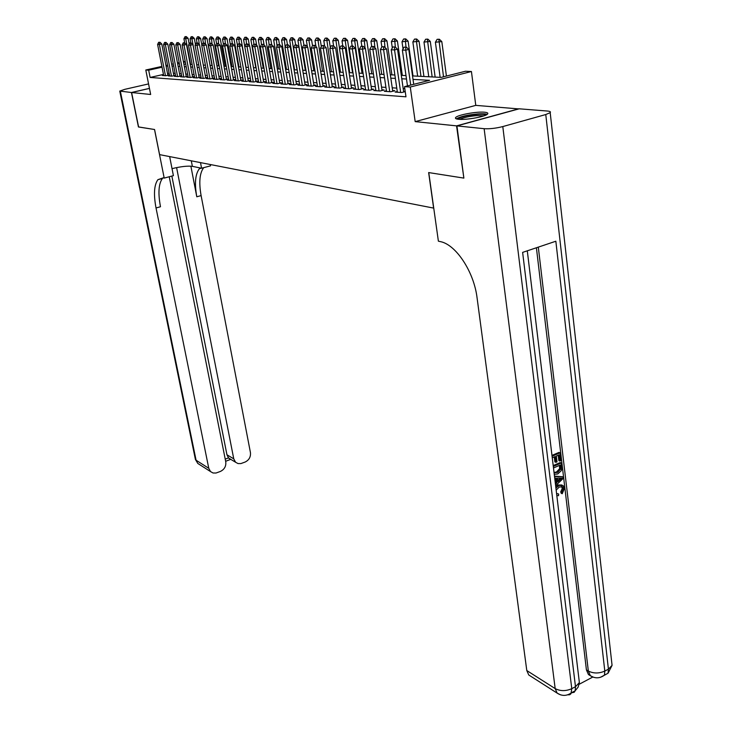 <?xml version="1.0" encoding="UTF-8"?>
<svg xmlns="http://www.w3.org/2000/svg" width="732" height="732" viewBox="0 0 732 732"><rect width="100%" height="100%" fill="white"/><g stroke="black" fill="none" stroke-linecap="round" stroke-linejoin="round"><path stroke-width="1.1" d="M484.529 112.216C476.761 111.383 457.537 114.915 455.679 117.523C454.938 118.41 455.899 118.996 458.552 119.279C466.064 120.185 485.673 116.626 487.576 114.018C488.381 113.085 487.366 112.481 484.529 112.216M412.519 75.918L441.112 77.4L465.442 71.251L471.435 71.516L410.268 87.026L404.522 86.651L429.593 80.319L413.013 79.395M518.832 108.912L475.773 105.371L471.435 71.516M463.841 177.94L456.558 125.867L518.814 108.784M149.456 88.426L131.604 92.525L150.664 94.483L145.796 70.007L161.891 66.42M463.493 178.041L428.641 172.569L433.628 208.098L159.585 154.626L154.571 129.509L138.604 127.002L131.604 92.525M397.266 91.518L395.115 92.058L401.731 92.525L405.235 91.637M386.423 90.759L384.318 91.29L390.769 91.747L394.85 90.713L392.627 90.558M375.845 90.018L373.787 90.539L380.073 90.988L384.117 89.963L381.939 89.816M365.515 89.304L363.502 89.807L369.642 90.246L373.659 89.24L371.517 89.084M355.441 88.599L353.465 89.094L359.458 89.514L363.438 88.526L361.343 88.38M345.596 87.913L343.665 88.389L349.512 88.81L353.465 87.831L351.406 87.684M335.988 87.245L334.085 87.712L339.804 88.115L343.72 87.154L341.707 87.007M326.6 86.586L324.733 87.044L330.315 87.447L334.204 86.486L332.227 86.349M317.423 85.946L315.593 86.394L321.046 86.779L324.907 85.836L322.968 85.708M308.447 85.324L306.653 85.754L311.988 86.138L315.821 85.205L313.909 85.077M299.681 84.711L297.915 85.132L303.13 85.507L306.928 84.583L305.061 84.454M291.098 84.107L289.369 84.528L294.474 84.894L298.244 83.979L296.396 83.851M282.708 83.521L281.006 83.933L286.002 84.29L289.735 83.384L287.932 83.265M274.491 82.945L272.826 83.347L277.712 83.695L281.417 82.808L279.642 82.689M266.457 82.387L264.81 82.78L269.596 83.119L273.283 82.24L271.535 82.121M258.588 81.838L256.978 82.222L261.653 82.551L265.313 81.682L263.593 81.563M250.884 81.298L249.301 81.673L253.885 82.002L257.508 81.142L255.825 81.023M243.344 80.767L241.78 81.133L246.272 81.453L249.868 80.611L248.212 80.493M235.951 80.255L234.414 80.611L238.815 80.923L242.393 80.09L240.755 79.971M228.704 79.742L227.195 80.099L231.504 80.41L235.054 79.578L233.444 79.468M221.613 79.248L220.122 79.596L224.349 79.898L227.872 79.074L226.289 78.965M214.659 78.763L213.195 79.102L217.331 79.395L220.826 78.58L219.271 78.48M207.833 78.287L206.397 78.617L210.459 78.91L213.927 78.104L212.39 77.995M201.144 77.812L199.726 78.141L203.716 78.425L207.156 77.629L205.646 77.528M194.593 77.354L193.193 77.674L197.1 77.958L200.522 77.171L199.031 77.061M188.151 76.906L186.779 77.217L190.613 77.491L194.007 76.714L192.543 76.613M181.847 76.467L180.484 76.769L184.244 77.043L187.621 76.265L186.175 76.165M175.653 76.027L174.317 76.329L178.004 76.595L181.353 75.835L179.926 75.735M169.568 75.606L168.25 75.899L171.874 76.155L175.204 75.405L173.795 75.305M163.456 74.435L150.115 77.446L405.976 96.816L404.522 86.651M404.805 88.654L403.176 88.545M396.771 88.115L392.224 87.813M385.929 87.392L381.537 87.099M375.342 86.687L371.115 86.403M365.021 86.001L360.94 85.726M354.938 85.333L351.003 85.068M345.092 84.674L341.304 84.418M335.476 84.034L331.825 83.787M326.088 83.411L322.556 83.174M316.91 82.798L313.506 82.57M307.934 82.204L304.649 81.984M299.159 81.618L295.993 81.408M290.586 81.042L287.52 80.84M282.195 80.483L279.24 80.291M273.978 79.934L271.124 79.751M265.945 79.404L263.191 79.221M258.076 78.882L255.413 78.699M250.371 78.37L247.8 78.196M242.823 77.867L240.343 77.702M235.43 77.372L233.041 77.208M228.192 76.887L225.886 76.732M221.091 76.421L218.868 76.265M214.137 75.954L211.987 75.808M207.321 75.497L205.244 75.359M200.632 75.057L198.628 74.92M194.072 74.618L192.141 74.49M187.639 74.188L185.772 74.06M181.326 73.767L179.523 73.648M175.131 73.356L173.393 73.237M169.092 73.163L167.509 73.52M163.602 75.186L162.303 75.478L165.862 75.735L169.165 74.984L167.774 74.884M405.208 91.436L403.57 91.326M475.773 105.371L415.181 121.622L456.558 125.867M415.181 121.622L410.268 87.026M150.115 77.446L148.669 70.19L145.796 70.007M177.629 63.766L179.431 63.858M183.878 64.087L185.736 64.178M190.238 64.416L192.168 64.517M196.725 64.755L198.72 64.855M203.331 65.093L205.408 65.203M210.075 65.441L212.225 65.551M216.947 65.798L219.179 65.917M223.965 66.164L226.27 66.283M231.12 66.53L233.508 66.658M238.422 66.905L240.892 67.033M245.87 67.298L248.441 67.426M253.482 67.692L256.145 67.829M261.251 68.094L264.005 68.232M269.193 68.506L272.048 68.652M277.3 68.918L280.255 69.073M285.59 69.348L288.646 69.513M294.054 69.787L297.229 69.952M302.719 70.235L306.003 70.409M311.567 70.693L314.98 70.876M320.625 71.169L324.157 71.352M329.894 71.644L333.554 71.837M339.373 72.139L343.171 72.331M349.082 72.642L353.016 72.843M359.019 73.154L363.099 73.365M369.202 73.676L373.43 73.895M379.633 74.216L384.016 74.444M390.321 74.774L394.868 75.012M401.282 75.341L406.004 75.588M185.324 62.01L183.558 62.403M179.331 63.345L177.629 63.73M165.954 65.514L167.546 65.157M171.663 64.242L173.31 63.876M177.473 62.943L179.184 62.568M183.412 61.625L185.178 61.232M167.692 65.944L166.109 66.301M162.047 67.207L148.669 70.19M406.489 79.029L401.777 78.772M395.362 78.416L390.815 78.159M384.51 77.812L380.128 77.565M373.924 77.217L369.697 76.988M363.594 76.65L359.522 76.421M353.51 76.082L349.585 75.863M343.665 75.533L339.877 75.323M334.048 75.003L330.397 74.801M324.66 74.481L321.128 74.28M315.474 73.969L312.07 73.776M306.507 73.465L303.222 73.282M297.732 72.98L294.557 72.807M289.149 72.505L286.093 72.331M280.759 72.038L277.803 71.873M272.551 71.58L269.696 71.425M264.508 71.132L261.754 70.977M256.639 70.693L253.986 70.546M248.944 70.263L246.373 70.126M241.395 69.851L238.916 69.714M234.011 69.439L231.614 69.302M226.764 69.037L224.459 68.909M219.673 68.643L217.45 68.515M212.719 68.25L210.569 68.131M205.902 67.875L203.825 67.756M199.223 67.5L197.219 67.39M192.662 67.134L190.732 67.033M186.23 66.777L184.373 66.676M179.926 66.429L178.123 66.328M173.731 66.081L172.002 65.99M159.558 42.328L158.67 42.31L159.558 42.328L159.375 44.469L161.772 43.957L167.857 75.277M163.675 75.579L157.6 44.432L159.375 44.469L165.459 75.698M158.67 42.31L157.6 44.432M161.772 43.957L159.951 42.246M189.167 43.893L188.115 38.311L183.933 38.787L184.702 42.822M186.312 36.609L185.013 36.682L186.312 36.609L188.115 38.311M190.604 64.434L185.763 38.814L185.928 36.692M183.933 38.787L185.013 36.682M457.848 119.197C460.337 117.001 466.824 115.382 477.301 114.357C482.132 114.055 484.959 114.32 485.783 115.125M483.971 115.839L477.035 115.592C469.157 116.287 463.402 117.541 459.769 119.362M487.183 114.357C485.581 113.771 482.553 113.625 478.106 113.908C467.702 114.86 460.437 116.507 456.31 118.849M138.586 126.938L154.516 129.5L164.206 178.086L163.236 177.858L157.902 179.669C154.104 184.94 153.482 194.373 156.026 207.961L208.776 468.297L210.514 471.573L213.021 472.991L216.022 473.028L220.369 471.454C224.404 469.468 226.197 466.275 225.767 461.883L169.238 176.76M172.029 168.653C180.786 166.53 187.566 165.761 192.36 166.347L201.575 168.214L210.532 165.853L210.276 164.517M169.65 156.593L173.411 175.653L164.206 178.086M148.569 83.915L124.797 89.341L119.774 91.079L131.449 92.507L138.44 126.975M149.447 88.371L131.449 92.507M200.513 162.614L201.575 168.214M176.604 167.591L233.764 458.863L235.585 462.249L238.01 463.566L240.874 463.585L245.119 462.048C249.072 460.089 250.847 456.933 250.435 452.568L201.108 195.6C198.765 182.314 199.635 172.999 203.716 167.646M200.239 167.939L199.406 168.708C195.279 174.006 194.41 183.357 196.789 196.789L190.878 166.155M225.218 459.138L228.521 457.893L226.947 454.773L233.764 458.863M171.855 176.064L226.947 454.773M163.071 177.83L162.431 178.471C158.597 183.75 157.947 193.175 160.482 206.744L156.026 207.961M228.521 457.893L230.351 459.092M556.695 493.597L558.672 494.009L558.553 495.674L556.823 495.546M555.744 486.597L558.104 484.977L561.92 484.996M555.917 488.098L559.147 485.435L563.128 485.591L564.418 488.372L562.231 493.743L561.188 493.277L560.73 491.877L562.295 488.308L561.508 486.524M554.472 476.111L562.917 476.761L563.118 478.499L555.634 485.7M555.286 482.827L555.835 482.324L555.332 478.124M551.983 455.405L559.019 452.394L560.072 452.824L560.996 460.584L559.925 461.05L558.873 460.611L558.232 455.249M559.925 461.05L559.184 454.837L556.32 456.063L557.006 461.855L555.936 462.322L554.883 461.883L554.289 456.933M579.14 684.292L592.646 677.109M590.724 675.947L588.455 674.556L586.423 669.917L588.345 671.07L538.304 247.123M536.4 247.764L586.423 669.917M553.209 465.579L560.227 462.542L561.279 462.981L561.819 468.718L561.343 470.603L557.757 473.97L554.252 474.29M456.933 125.904L463.868 178.105L428.76 172.587L438.386 241.167L440.362 241.615C455.871 244.497 473.961 271.728 477.072 297.833L526.793 670.549L555.176 688.602L484.136 128.695L456.933 125.904L519.208 108.812L547.444 111.044C550.061 111.282 550.976 111.813 550.189 112.655L612.071 665.37L608.42 669.158L545.77 114.54L550.189 112.655M484.136 128.695C489.681 129.024 495.893 128.31 502.793 126.572L545.77 114.54M604.138 675.389L608.054 673.211L608.42 669.158L604.806 671.079L555.844 241.231L522.63 252.384L575.489 686.689L571.774 688.675C565.863 691.264 560.328 691.246 555.176 688.602L557.144 693.113L560.547 694.86M531.084 676.459L528.751 674.968L526.793 670.549M555.936 462.322L555.24 456.53L552.267 457.802M552.084 456.246L560.072 452.824M553.31 466.43L561.279 462.981M553.996 472.158L554.472 472.662L557.592 472.414L560.675 469.102L560.392 464.994L553.493 467.977M554.234 472.469L556.549 471.966L559.632 468.663L559.44 465.396M557.592 472.414L556.549 471.966M560.675 469.102L559.632 468.663M560.657 467.217L559.605 466.769M555.442 484.108L556.878 482.772L556.32 478.124L554.719 478.124M554.527 476.532L562.917 476.761M560.154 478.106L557.455 478.115L557.894 481.839L561.947 478.097L560.154 478.106M556.878 482.772L555.835 482.324M557.747 480.567L560.373 478.133M556.567 493.469L558.672 494.009M562.231 493.743L561.773 492.334L563.338 488.775L562.551 486.972L559.339 486.963L556.164 490.147M563.338 488.775L562.295 488.308M561.773 492.334L560.73 491.877M559.147 485.435L558.104 484.977M165.542 42.447L164.636 42.429L165.542 42.447L165.359 44.606L167.774 44.094L173.868 75.707M169.65 76L163.556 44.57L165.359 44.606L171.462 76.128M164.636 42.429L163.556 44.57M167.774 44.094L165.944 42.364M171.636 42.566L170.712 42.547L171.636 42.566L171.462 44.753L173.887 44.222L180.008 76.137M175.726 76.43L169.623 44.707L171.462 44.753L177.574 76.567M170.712 42.547L169.623 44.707M173.887 44.222L172.038 42.483M177.849 42.694L176.906 42.676L177.849 42.694L177.675 44.89L180.127 44.368L186.248 76.586M181.92 76.878L175.799 44.853L177.675 44.89L183.805 77.006M176.906 42.676L175.799 44.853M180.127 44.368L178.26 42.602M184.18 42.813L183.229 42.795L184.18 42.813L184.006 45.036L186.477 44.506L192.617 77.034M188.234 77.327L182.094 45L184.006 45.036L190.155 77.464M183.229 42.795L182.094 45M186.477 44.506L184.592 42.731M195.453 44.542L194.3 38.384L190.073 38.869L190.823 42.849M192.489 36.673L191.162 36.746L192.489 36.673L194.3 38.384M196.78 64.755L191.94 38.897L192.095 36.756M190.073 38.869L191.162 36.746M201.858 45.219L200.605 38.467L196.322 38.961L197.073 42.968M198.775 36.737L197.43 36.81L198.775 36.737L200.605 38.467M199.25 44.506L198.381 36.829M196.322 38.961L197.43 36.81M211.996 65.541L207.028 38.549L202.691 39.043L203.441 43.097M205.18 36.801L203.816 36.884L205.18 36.801L207.028 38.549M205.591 44.286L204.786 36.893M202.691 39.043L203.816 36.884M218.548 65.88L213.57 38.64L209.187 39.135L209.947 43.279M211.713 36.874L210.322 36.948L211.713 36.874L213.57 38.64M212.051 44.057L211.31 36.957M209.187 39.135L210.322 36.948M190.64 42.941L189.661 42.923L190.64 42.941L190.466 45.192L192.955 44.652L199.113 77.491M194.666 77.784L188.517 45.146L190.466 45.192L196.624 77.921M189.661 42.923L188.517 45.146M192.955 44.652L191.052 42.849M225.227 66.228L220.24 38.723L215.803 39.226L216.608 43.646M218.365 36.939L216.956 37.021L218.365 36.939L220.24 38.723M218.639 43.81L217.962 37.03M215.803 39.226L216.956 37.021M197.219 43.069L196.222 43.051L197.219 43.069L197.054 45.338L199.552 44.798L205.729 77.958M201.227 78.251L195.069 45.293L197.054 45.338L203.221 78.388M196.222 43.051L195.069 45.293M199.552 44.798L197.64 42.978M232.035 66.575L227.039 38.814L222.546 39.318L223.443 44.295M225.145 37.012L223.708 37.094L225.145 37.012L227.039 38.814M225.355 43.554L224.733 37.103M222.546 39.318L223.708 37.094M203.935 43.206L202.92 43.188L203.935 43.206L203.77 45.494L206.287 44.945L212.472 78.443M207.915 78.727L201.739 45.448L203.77 45.494L209.947 78.873M202.92 43.188L201.739 45.448M206.287 44.945L204.356 43.115M238.98 66.941L233.975 38.897L229.418 39.409L230.415 44.963M232.062 37.085L230.607 37.167L232.062 37.085L233.975 38.897M232.264 43.664L231.651 37.176M229.418 39.409L230.607 37.167M210.779 43.344L209.745 43.316L210.779 43.344L210.615 45.659L213.158 45.1L219.353 78.928M214.741 79.212L208.547 45.604L210.615 45.659L216.809 79.358M209.745 43.316L208.547 45.604M213.158 45.1L211.2 43.252M246.053 67.307L241.048 38.988L236.427 39.51L237.525 45.659M239.117 37.158L237.635 37.241L239.117 37.158L241.048 38.988M239.318 43.801L238.696 37.25M236.427 39.51L237.635 37.241M217.761 43.481L216.709 43.453L217.761 43.481L217.605 45.814L220.167 45.256L226.371 79.422M221.695 79.706L215.492 45.768L217.605 45.814L223.809 79.861M216.709 43.453L215.492 45.768M220.167 45.256L218.191 43.389M249.411 45.668L248.258 39.08L243.582 39.601L244.772 46.381M246.309 37.231L244.799 37.314L246.309 37.231L248.258 39.08M246.51 43.938L245.888 37.323M243.582 39.601L244.799 37.314M224.889 43.618L223.809 43.6L224.889 43.618L224.742 45.979L227.313 45.411L233.535 79.934M228.796 80.209L222.583 45.933L224.742 45.979L230.946 80.364M223.809 43.6L222.583 45.933M227.313 45.411L225.319 43.527M256.694 45.375L255.614 39.18L250.875 39.702L255.788 67.811M253.647 37.314L252.11 37.387L253.647 37.314L255.614 39.18M253.867 44.167L253.226 37.405M250.875 39.702L252.11 37.387M232.163 43.764L231.065 43.737L232.163 43.764L232.017 46.153L234.615 45.576L240.837 80.447M236.033 80.73L229.821 46.098L232.017 46.153L238.239 80.886M231.065 43.737L229.821 46.098M234.615 45.576L232.593 43.664M264.115 45.073L263.117 39.272L258.314 39.803L263.236 68.195M261.132 37.387L259.576 37.469L261.132 37.387L263.117 39.272M261.425 44.725L260.711 37.478M258.314 39.803L259.576 37.469M239.593 43.911L238.467 43.883L239.593 43.911L239.446 46.317L242.063 45.741L248.294 80.978M243.427 81.252L237.205 46.272L239.446 46.317L245.678 81.417M238.467 43.883L237.205 46.272M242.063 45.741L240.023 43.81M271.7 44.753L270.785 39.372L265.917 39.912L270.831 68.588M268.772 37.469L267.189 37.552L268.772 37.469L270.785 39.372M269.166 45.457L268.342 37.561M265.917 39.912L267.189 37.552M247.169 44.057L246.025 44.039L247.169 44.057L247.032 46.5L249.667 45.915L255.907 81.517M250.975 81.792L244.735 46.445L247.032 46.5L253.263 81.957M246.025 44.039L244.735 46.445M249.667 45.915L247.608 43.966M279.468 44.588L278.608 39.473L273.667 40.013L278.59 68.991M276.577 37.552L274.967 37.634L276.577 37.552L278.608 39.473M277.071 46.217L276.147 37.643M273.667 40.013L274.967 37.634M254.919 44.213L253.748 44.185L254.919 44.213L254.782 46.674L257.435 46.079L263.685 82.076M258.68 82.341L252.439 46.619L254.782 46.674L261.022 82.506M253.748 44.185L252.439 46.619M257.435 46.079L255.358 44.112M287.456 44.743L286.587 39.583L281.582 40.123L286.505 69.403M284.538 37.634L282.9 37.716L284.538 37.634L286.587 39.583M285.141 47.004L284.108 37.725M281.582 40.123L282.9 37.716M262.825 44.368L261.626 44.35L262.825 44.368L262.697 46.857L265.368 46.262L271.618 82.634M266.549 82.899L260.299 46.802L262.697 46.857L268.937 83.073M261.626 44.35L260.299 46.802M265.368 46.262L263.273 44.268M295.609 44.908L294.74 39.684L289.671 40.233L294.593 69.814M292.672 37.716L291.007 37.799L292.672 37.716L294.74 39.684M297.055 69.943L292.132 40.269L292.233 37.817M289.671 40.233L291.007 37.799M270.904 44.533L269.687 44.506L270.904 44.533L270.776 47.049L273.475 46.436L279.734 83.21M274.582 83.475L268.333 46.985L270.776 47.049L277.025 83.649M269.687 44.506L268.333 46.985M273.475 46.436L271.352 44.432M303.945 45.128L303.075 39.793L297.924 40.352L302.847 70.245M300.98 37.799L299.287 37.89L300.98 37.799L303.075 39.793M305.363 70.373L300.44 40.388L300.541 37.899M297.924 40.352L299.287 37.89M279.167 44.689L277.913 44.67L279.167 44.689L279.048 47.241L281.765 46.628L288.024 83.805M282.799 84.061L276.55 47.177L279.048 47.241L285.297 84.235M277.913 44.67L276.55 47.177M281.765 46.628L279.615 44.588M312.527 45.723L311.585 39.903L306.36 40.461L307.403 46.885M309.471 37.89L307.742 37.973L309.471 37.89L311.585 39.903M313.845 70.812L308.931 40.498L309.032 37.991M306.36 40.461L307.742 37.973M287.612 44.862L286.331 44.835L287.612 44.862L287.493 47.434L290.229 46.811L296.487 84.4M291.19 84.656L284.94 47.37L287.493 47.434L293.742 84.839M286.331 44.835L284.94 47.37M290.229 46.811L288.069 44.753M321.339 46.61L320.287 40.013L314.989 40.58L315.95 46.592M318.146 37.982L316.389 38.064L318.146 37.982L320.287 40.013M322.519 71.26L317.697 38.082M314.989 40.58L316.389 38.064M296.24 45.027L294.932 45L296.24 45.027L296.131 47.635L298.894 47.004L305.153 85.022M299.772 85.269L293.514 47.571L296.131 47.635L302.38 85.452M294.932 45L293.514 47.571M298.894 47.004L296.698 44.927M330.342 47.534L329.171 40.132L323.8 40.708L324.688 46.29M327.012 38.073L325.218 38.165L327.012 38.073L329.171 40.132M331.386 71.718L326.563 38.174M323.8 40.708L325.218 38.165M305.07 45.201L303.734 45.174L305.07 45.201L304.96 47.836L307.742 47.205L314.001 85.644M308.538 85.891L302.289 47.772L304.96 47.836L311.21 86.083M303.734 45.174L302.289 47.772M307.742 47.205L305.537 45.1M339.547 48.495L338.266 40.251L332.804 40.827L333.609 45.96M336.079 38.165L334.259 38.256L336.079 38.165L338.266 40.251M340.453 72.194L335.631 38.274M332.804 40.827L334.259 38.256M314.101 45.384L312.729 45.357L314.101 45.384L314.001 48.047L316.81 47.406L323.059 86.294M317.514 86.532L311.265 47.983L314.001 48.047L320.241 86.724M312.729 45.357L311.265 47.983M316.81 47.406L314.568 45.274M352.559 72.816L347.563 40.37L342.018 40.955L342.777 45.832M345.358 38.265L343.491 38.357L345.358 38.265L347.563 40.37M349.722 72.669L344.9 38.366M342.018 40.955L343.491 38.357M323.343 45.567L321.943 45.54L323.343 45.567L323.251 48.257L326.079 47.607L332.328 86.952M326.692 87.181L320.451 48.193L323.251 48.257L329.482 87.383M321.943 45.54L320.451 48.193M326.079 47.607L323.809 45.457M362.056 73.31L357.07 40.489L351.442 41.084L352.202 46.015M354.837 38.366L352.943 38.448L354.837 38.366L357.07 40.489M359.202 73.163L354.38 38.467M351.442 41.084L352.943 38.448M332.804 45.75L331.367 45.723L332.804 45.75L332.712 48.477L335.567 47.818L341.807 87.63M336.079 87.858L329.848 48.413L332.712 48.477L338.943 88.06M331.367 45.723L329.848 48.413M335.567 47.818L333.28 45.64M371.774 73.813L366.805 40.617L361.086 41.212L361.837 46.208M364.545 38.467L362.615 38.558L364.545 38.467L366.805 40.617M365.058 48.147L364.088 38.567M361.086 41.212L362.615 38.558M342.485 45.942L341.021 45.915L342.485 45.942L342.402 48.705L345.275 48.038L351.506 88.316M345.696 88.535L339.474 48.632L342.402 48.705L348.624 88.746M341.021 45.915L339.474 48.632M345.275 48.038L342.96 45.832M381.72 74.325L376.76 40.745L370.959 41.349L371.71 46.436M374.482 38.567L372.515 38.659L374.482 38.567L376.76 40.745M374.912 47.818L374.015 38.677M370.959 41.349L372.515 38.659M352.403 46.143L350.903 46.107L352.403 46.143L352.33 48.934L355.221 48.257L361.443 89.02M355.542 89.24L349.329 48.861L352.33 48.934L358.534 89.45M350.903 46.107L349.329 48.861M355.221 48.257L352.888 46.024M362.56 46.345L361.022 46.308L362.56 46.345L362.496 49.163L365.414 48.486L371.618 89.752M365.616 89.954L359.421 49.099L362.496 49.163L368.69 90.173M361.022 46.308L359.421 49.099M365.414 48.486L363.045 46.226M372.972 46.546L371.389 46.519L372.972 46.546L372.917 49.41L375.855 48.715L382.04 90.494M375.937 90.695L369.761 49.337L372.917 49.41L379.085 90.914M371.389 46.519L369.761 49.337M375.855 48.715L373.457 46.436M391.904 74.856L386.963 40.873L381.061 41.486L381.866 46.994M384.657 38.677L382.644 38.769L384.657 38.677L386.963 40.873M385.005 47.47L384.181 38.778M381.061 41.486L382.644 38.769M402.325 75.396L397.403 41.01L391.4 41.633L392.315 47.964M395.07 38.778L393.02 38.878L395.07 38.778L397.403 41.01M395.335 47.104L394.594 38.888M391.4 41.633L393.02 38.878M413.004 75.945L408.099 41.148L402.005 41.779L403.03 48.98M405.738 38.888L403.643 38.988L405.738 38.888L408.099 41.148M405.976 47.068L405.263 39.006M402.005 41.779L403.643 38.988M383.641 46.757L382.022 46.729L383.641 46.757L383.595 49.657L386.56 48.953L392.727 91.253M386.523 91.445L380.356 49.584L383.595 49.657L389.744 91.674M382.022 46.729L380.356 49.584M386.56 48.953L384.135 46.638M423.938 76.512L419.061 41.294L412.857 41.925L417.652 76.192M416.673 39.006L414.532 39.098L416.673 39.006L419.061 41.294M420.955 76.357L416.188 39.116M412.857 41.925L414.532 39.098M394.575 46.976L392.919 46.94L394.575 46.976L394.539 49.904L397.531 49.2L403.68 92.031M397.366 92.214L391.227 49.831L394.539 49.904L400.669 92.452M392.919 46.94L391.227 49.831M397.531 49.2L395.079 46.857M435.147 77.098L430.297 41.431L423.984 42.081L428.76 76.759M427.872 39.125L425.695 39.217L427.872 39.125L430.297 41.431M432.145 76.942L427.387 39.235M423.984 42.081L425.695 39.217M405.803 47.196L404.101 47.159L405.803 47.196L405.766 50.169L408.785 49.447L413.708 84.336M407.468 85.909L402.371 50.087L405.766 50.169L410.716 85.086M404.101 47.159L402.371 50.087M408.785 49.447L406.306 47.077M446.419 76.064L441.808 41.587L435.394 42.236L440.133 77.354M439.365 39.244L437.132 39.336L439.365 39.244L441.808 41.587M443.51 76.796L438.871 39.354M435.394 42.236L437.132 39.336M196.789 196.789L201.108 195.6M120.377 91.372L196.075 460.218L208.776 468.297M199.699 464.664L197.805 463.447L195.343 459.129L119.792 91.198M191.299 160.811L192.36 166.347M502.793 126.572L571.774 688.675L570.96 693.735L569.697 694.75L567.629 694.842M588.455 674.556L590.376 675.718C595.189 678.674 599.883 678.482 604.449 675.142L604.806 671.079C599.051 673.605 593.561 673.596 588.345 671.07L590.376 675.718L593.698 677.329M611.742 662.423L612.071 665.37L608.054 673.211L600.496 677.292M579.012 679.561L579.378 682.581L575.489 686.689L575.178 690.77L578.143 687.101L579.378 682.581L527.296 250.82M571.326 692.875L574.217 692.262L575.178 690.77L571.472 692.756C566.751 696.132 561.975 696.251 557.144 693.113L528.751 674.968M560.209 479.707L559.157 479.259M199.406 168.708L201.41 168.177M162.431 178.471L157.902 179.669M228.759 458.131L235.585 462.249M195.417 459.467L197.805 463.447L210.514 471.573M225.648 461.27L230.763 459.339M561.517 486.524L562.551 486.972"/></g></svg>
